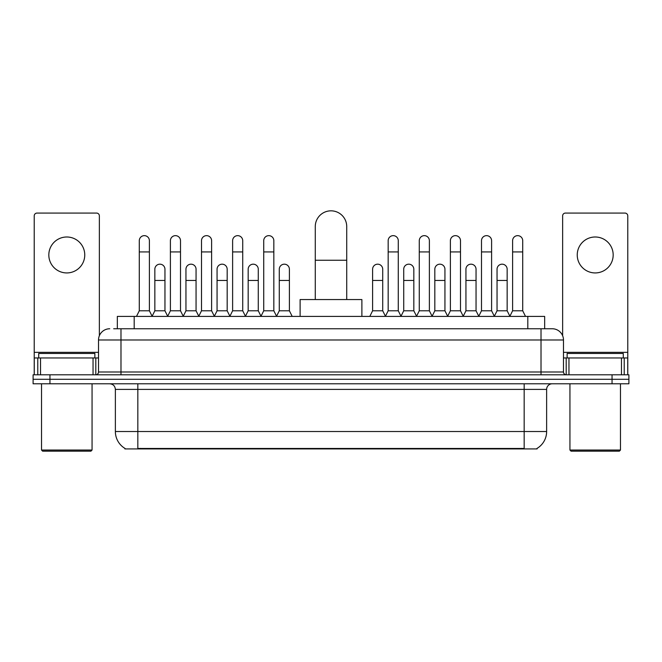 <?xml version="1.0" encoding="UTF-8"?>
<svg xmlns="http://www.w3.org/2000/svg" width="662" height="662" viewBox="0 0 662 662"><rect width="100%" height="100%" fill="white"/><g stroke="black" fill="none" stroke-linecap="round" stroke-linejoin="round"><path stroke-width="0.99" d="M113.682 328.757L120.98 328.757L113.682 328.757L117.34 328.757L117.34 316.403L544.661 316.403L544.661 328.757M537.089 448.373L537.089 448.927L124.911 448.927L124.911 448.373M125.077 448.472A19.653 19.653 0 0 1 115.37 431.516L137.828 431.516L137.828 448.472L524.172 448.472L524.172 431.516L546.63 431.516L546.63 389.397A5.619 5.619 0 0 1 552.249 383.786M115.37 431.516L115.37 389.397C115.031 385.987 113.161 384.117 109.751 383.786M536.923 448.472A19.653 19.653 0 0 0 546.63 431.516M49.948 374.8L628.9 374.8L628.9 379.293L33.1 379.293L33.1 383.786L49.948 383.786L49.948 379.293L33.1 379.293L33.1 374.8L49.948 374.8L49.948 379.293L628.9 379.293L628.9 383.786L49.948 383.786M109.751 328.757A11.229 11.229 0 0 0 98.522 339.987L98.522 371.994A2.805 2.805 0 0 1 95.709 374.8M552.249 328.757L541.019 328.757L552.249 328.757A11.229 11.229 0 0 1 563.478 339.987L563.478 371.994C563.643 373.699 564.578 374.634 566.291 374.8M563.478 339.987L120.98 339.987L120.98 328.757L541.019 328.757L541.019 371.994L563.478 371.994M66.796 236.996A17.973 17.973 0 0 0 48.822 254.969A17.973 17.973 0 0 0 66.796 272.934A17.973 17.973 0 0 0 84.761 254.969A17.973 17.973 0 0 0 66.796 236.996M93.044 374.8L93.044 357.952L40.539 357.952L40.539 374.8M99.366 335.717L99.366 215.886A2.805 2.805 0 0 0 96.553 213.073L37.031 213.073A2.805 2.805 0 0 0 34.225 215.886L34.225 357.952L40.539 357.952M93.044 357.952L98.522 357.952M34.225 374.8L34.225 357.952M90.942 451.17L42.649 451.17L41.524 450.044L92.059 450.044L90.942 451.17M41.524 383.786L41.524 450.044M92.059 383.786L92.059 450.044M94.873 357.952L94.873 353.458L38.719 353.458L38.719 357.952M315.278 299.555L315.278 226.553A15.723 15.723 0 0 1 331 210.83A15.723 15.723 0 0 1 346.723 226.553A15.723 15.723 0 0 0 331 210.83M346.723 299.555L346.723 226.553M361.882 316.403L361.882 299.555L300.118 299.555L300.118 316.403M136.48 316.403L139.285 310.784L149.397 310.784L152.202 316.403M149.397 310.784L149.397 240.703A5.056 5.056 0 0 0 144.341 235.647A5.056 5.056 0 0 1 144.664 235.655M139.285 310.784L139.285 251.932L149.397 251.932M139.285 251.932L139.285 240.703A5.056 5.056 0 0 1 144.341 235.647M167.594 316.403L170.399 310.784L180.503 310.784L183.316 316.403M180.503 310.784L180.503 240.703A5.056 5.056 0 0 0 175.455 235.647A5.056 5.056 0 0 1 175.769 235.655M170.399 310.784L170.399 251.932L180.503 251.932M170.399 251.932L170.399 240.703A5.056 5.056 0 0 1 175.455 235.647M198.699 316.403L201.505 310.784L211.617 310.784L214.422 316.403M211.617 310.784L211.617 240.703A5.056 5.056 0 0 0 206.561 235.647A5.056 5.056 0 0 1 206.875 235.655M201.505 310.784L201.505 251.932L211.617 251.932M201.505 251.932L201.505 240.703A5.056 5.056 0 0 1 206.561 235.647M229.813 316.403L232.619 310.784L242.722 310.784L245.536 316.403M242.722 310.784L242.722 240.703A5.056 5.056 0 0 0 237.675 235.647A5.056 5.056 0 0 1 237.989 235.655M232.619 310.784L232.619 251.932L242.722 251.932M232.619 251.932L232.619 240.703A5.056 5.056 0 0 1 237.675 235.647M260.919 316.403L263.724 310.784L273.836 310.784L276.642 316.403M273.836 310.784L273.836 240.703A5.056 5.056 0 0 0 268.78 235.647A5.056 5.056 0 0 1 269.095 235.655M263.724 310.784L263.724 251.932L273.836 251.932M263.724 251.932L263.724 240.703A5.056 5.056 0 0 1 268.78 235.647M385.358 316.403L388.164 310.784L398.276 310.784L401.081 316.403M398.276 310.784L398.276 240.703A5.056 5.056 0 0 0 393.22 235.647A5.056 5.056 0 0 1 393.534 235.655M388.164 310.784L388.164 251.932L398.276 251.932M388.164 251.932L388.164 240.703A5.056 5.056 0 0 1 393.22 235.647M416.464 316.403L419.278 310.784L429.381 310.784L432.187 316.403M429.381 310.784L429.381 240.703A5.056 5.056 0 0 0 424.325 235.647A5.056 5.056 0 0 1 424.648 235.655M419.278 310.784L419.278 251.932L429.381 251.932M419.278 251.932L419.278 240.703A5.056 5.056 0 0 1 424.325 235.647M447.578 316.403L450.383 310.784L460.495 310.784L463.301 316.403M460.495 310.784L460.495 240.703A5.056 5.056 0 0 0 455.439 235.647A5.056 5.056 0 0 1 455.754 235.655M450.383 310.784L450.383 251.932L460.495 251.932M450.383 251.932L450.383 240.703A5.056 5.056 0 0 1 455.439 235.647M478.684 316.403L481.497 310.784L491.601 310.784L494.406 316.403M491.601 310.784L491.601 240.703A5.056 5.056 0 0 0 486.545 235.647A5.056 5.056 0 0 1 486.868 235.655M481.497 310.784L481.497 251.932L491.601 251.932M481.497 251.932L481.497 240.703A5.056 5.056 0 0 1 486.545 235.647M509.798 316.403L512.603 310.784L522.715 310.784L525.52 316.403M522.715 310.784L522.715 240.703A5.056 5.056 0 0 0 517.659 235.647A5.056 5.056 0 0 1 517.974 235.655M512.603 310.784L512.603 251.932L522.715 251.932M512.603 251.932L512.603 240.703A5.056 5.056 0 0 1 517.659 235.647M152.119 316.229L154.842 310.784L164.954 310.784L167.676 316.229M164.954 310.784L164.954 269.227A5.056 5.056 0 0 0 160.212 264.188A5.056 5.056 0 0 1 164.954 269.227M154.842 310.784L154.842 280.465L164.954 280.465M154.842 280.465L154.842 269.227A5.056 5.056 0 0 1 160.212 264.188M183.233 316.229L185.956 310.784L196.06 310.784L198.782 316.229M196.06 310.784L196.06 269.227A5.056 5.056 0 0 0 191.326 264.188A5.056 5.056 0 0 1 196.06 269.227M185.956 310.784L185.956 280.465L196.06 280.465M185.956 280.465L185.956 269.227A5.056 5.056 0 0 1 191.326 264.188M214.339 316.229L217.062 310.784L227.174 310.784L229.896 316.229M227.174 310.784L227.174 269.227A5.056 5.056 0 0 0 222.432 264.188A5.056 5.056 0 0 1 227.174 269.227M217.062 310.784L217.062 280.465L227.174 280.465M217.062 280.465L217.062 269.227A5.056 5.056 0 0 1 222.432 264.188M245.445 316.229L248.176 310.784L258.279 310.784L261.002 316.229M258.279 310.784L258.279 269.227A5.056 5.056 0 0 0 253.546 264.188A5.056 5.056 0 0 1 258.279 269.227M248.176 310.784L248.176 280.465L258.279 280.465M248.176 280.465L248.176 269.227A5.056 5.056 0 0 1 253.546 264.188M276.559 316.229L279.281 310.784L289.393 310.784L292.199 316.403M289.393 310.784L289.393 269.227A5.056 5.056 0 0 0 284.652 264.188A5.056 5.056 0 0 1 289.393 269.227M279.281 310.784L279.281 280.465L289.393 280.465M279.281 280.465L279.281 269.227A5.056 5.056 0 0 1 284.652 264.188M369.801 316.403L372.607 310.784L382.719 310.784L385.441 316.229M382.719 310.784L382.719 269.227A5.056 5.056 0 0 0 377.985 264.188A5.056 5.056 0 0 1 382.719 269.227M372.607 310.784L372.607 280.465L382.719 280.465M372.607 280.465L372.607 269.227A5.056 5.056 0 0 1 377.985 264.188M400.998 316.229L403.721 310.784L413.824 310.784L416.555 316.229M413.824 310.784L413.824 269.227A5.056 5.056 0 0 0 409.091 264.188A5.056 5.056 0 0 1 413.824 269.227M403.721 310.784L403.721 280.465L413.824 280.465M403.721 280.465L403.721 269.227A5.056 5.056 0 0 1 409.091 264.188M432.104 316.229L434.826 310.784L444.938 310.784L447.661 316.229M444.938 310.784L444.938 269.227A5.056 5.056 0 0 0 440.205 264.188A5.056 5.056 0 0 1 444.938 269.227M434.826 310.784L434.826 280.465L444.938 280.465M434.826 280.465L434.826 269.227A5.056 5.056 0 0 1 440.205 264.188M463.218 316.229L465.94 310.784L476.044 310.784L478.767 316.229M476.044 310.784L476.044 269.227A5.056 5.056 0 0 0 471.311 264.188A5.056 5.056 0 0 1 476.044 269.227M465.94 310.784L465.94 280.465L476.044 280.465M465.94 280.465L465.94 269.227A5.056 5.056 0 0 1 471.311 264.188M494.324 316.229L497.046 310.784L507.158 310.784L509.881 316.229M507.158 310.784L507.158 269.227A5.056 5.056 0 0 0 502.417 264.188A5.056 5.056 0 0 1 507.158 269.227M497.046 310.784L497.046 280.465L507.158 280.465M497.046 280.465L497.046 269.227A5.056 5.056 0 0 1 502.417 264.188M595.204 236.996A17.973 17.973 0 0 0 577.239 254.969A17.973 17.973 0 0 0 595.204 272.934A17.973 17.973 0 0 0 613.178 254.969A17.973 17.973 0 0 0 595.204 236.996M621.461 374.8L621.461 357.952L568.956 357.952L568.956 374.8M627.775 374.8L627.775 357.952L627.775 374.8M621.461 357.952L627.775 357.952L627.775 215.886A2.805 2.805 0 0 0 624.969 213.073L565.447 213.073A2.805 2.805 0 0 0 562.634 215.886L562.634 335.717M563.478 357.952L568.956 357.952M619.351 451.17L571.058 451.17L569.941 450.044L620.476 450.044L619.351 451.17M569.941 383.786L569.941 450.044M620.476 383.786L620.476 450.044M623.281 357.952L623.281 353.458L567.127 353.458L567.127 357.952M521.929 448.927L521.929 448.373M140.071 448.927L140.071 448.373M134.187 328.757L134.187 316.403M527.813 328.757L527.813 316.403M524.172 383.786L524.172 389.397L115.37 389.397M546.63 389.397L524.172 389.397L524.172 431.516L137.828 431.516L137.828 383.786M612.052 383.786L612.052 374.8M120.98 374.8L120.98 339.987L98.522 339.987M98.522 371.994L541.019 371.994L541.019 374.8M98.522 352.341L34.225 352.341M95.808 357.952L95.808 374.8M34.267 357.952L34.267 374.8M37.775 374.8L37.775 357.952M315.278 260.249L346.723 260.249M627.775 352.341L563.478 352.341M627.733 374.8L627.733 357.952M624.225 357.952L624.225 374.8M566.192 374.8L566.192 357.952"/></g></svg>
